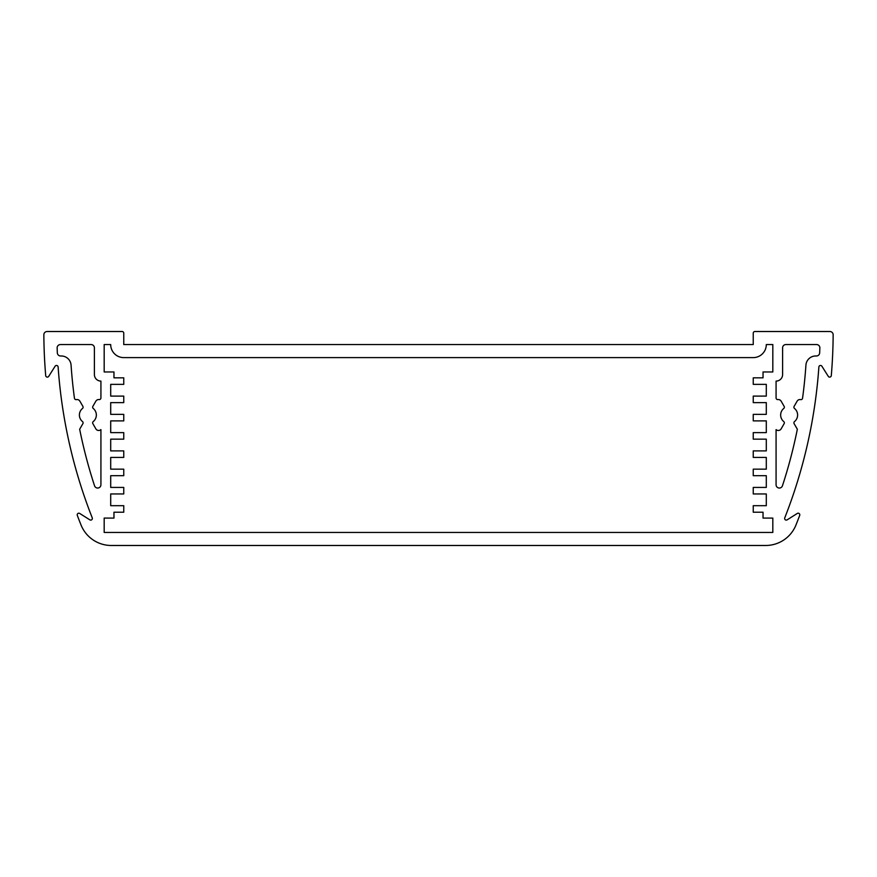 <?xml version="1.0" encoding="UTF-8"?>
<svg xmlns="http://www.w3.org/2000/svg" width="877" height="877" viewBox="0 0 877 877"><rect width="100%" height="100%" fill="white"/><g stroke="black" fill="none" stroke-linecap="round" stroke-linejoin="round"><path stroke-width="1.32" d="M753.244 333.15A1.633 1.633 0 0 1 754.878 331.517L829.883 331.517A3.267 3.267 0 0 1 833.15 334.795A521.87 521.87 0 0 1 831.297 375.63A1.633 1.633 0 0 1 828.294 376.365L821.881 366.213A1.633 1.633 0 0 0 818.877 366.97A508.813 508.813 0 0 1 784.751 517.879A1.633 1.633 0 0 0 787.14 519.853L797.292 513.451A1.633 1.633 0 0 1 799.692 515.402A521.87 521.87 0 0 1 795.987 524.95A32.613 32.613 0 0 1 765.698 545.483L111.302 545.483A32.613 32.613 0 0 1 81.013 524.95A521.87 521.87 0 0 1 77.308 515.402A1.633 1.633 0 0 1 79.708 513.451L89.86 519.853A1.633 1.633 0 0 0 92.249 517.879A508.813 508.813 0 0 1 58.123 366.97A1.633 1.633 0 0 0 55.119 366.213L48.706 376.365A1.633 1.633 0 0 1 45.703 375.63A521.87 521.87 0 0 1 43.85 334.795A3.267 3.267 0 0 1 47.117 331.517L122.122 331.517A1.633 1.633 0 0 1 123.756 333.15L123.756 344.562L753.244 344.562L753.244 333.15M805.93 365.106A9.79 9.79 0 0 1 815.687 355.985L816.41 355.985A3.267 3.267 0 0 0 819.666 352.85A508.813 508.813 0 0 0 819.852 347.928A3.267 3.267 0 0 0 816.586 344.562L785.869 344.562A3.267 3.267 0 0 0 782.602 347.829L782.602 374.567A6.523 6.523 0 0 1 776.079 381.089L776.079 397.95A1.633 1.633 0 0 0 777.91 399.572A3.267 3.267 0 0 1 781.144 401.173L784.137 406.369A1.633 1.633 0 0 1 783.764 408.452A8.485 8.485 0 0 0 783.764 421.585A1.633 1.633 0 0 1 784.137 423.657L781.144 428.853A3.267 3.267 0 0 1 776.156 429.664A19.568 19.568 0 0 1 776.079 429.598L776.079 484.806A3.267 3.267 0 0 0 782.437 485.825A495.768 495.768 0 0 0 797.336 429.237L794.113 423.657A1.633 1.633 0 0 1 794.496 421.585A8.485 8.485 0 0 0 794.496 408.452A1.633 1.633 0 0 1 794.113 406.369L797.116 401.173A3.267 3.267 0 0 1 800.613 399.616A1.633 1.633 0 0 0 802.554 398.235A495.768 495.768 0 0 0 805.93 365.106M100.921 381.089A6.523 6.523 0 0 1 94.398 374.567L94.398 347.829A3.267 3.267 0 0 0 91.131 344.562L60.414 344.562A3.267 3.267 0 0 0 57.148 347.928A508.813 508.813 0 0 0 57.334 352.85A3.267 3.267 0 0 0 60.59 355.985L61.313 355.985A9.79 9.79 0 0 1 71.07 365.106A495.768 495.768 0 0 0 74.446 398.235A1.633 1.633 0 0 0 76.387 399.616A3.267 3.267 0 0 1 79.884 401.173L82.887 406.369A1.633 1.633 0 0 1 82.504 408.452A8.485 8.485 0 0 0 82.504 421.585A1.633 1.633 0 0 1 82.887 423.657L79.664 429.237A495.768 495.768 0 0 0 94.563 485.825A3.267 3.267 0 0 0 100.921 484.806L100.921 429.598A19.568 19.568 0 0 1 100.844 429.664A3.267 3.267 0 0 1 95.856 428.853L92.863 423.657A1.633 1.633 0 0 1 93.236 421.585A8.485 8.485 0 0 0 93.236 408.452A1.633 1.633 0 0 1 92.863 406.369L95.856 401.173A3.267 3.267 0 0 1 99.09 399.572A1.633 1.633 0 0 0 100.921 397.95L100.921 381.089M766.301 344.562A13.045 13.045 0 0 1 753.244 357.608L123.756 357.608A13.045 13.045 0 0 1 110.699 344.562L104.177 344.562L104.177 371.958L113.966 371.958L113.966 377.834L123.756 377.834L123.756 384.356L110.699 384.356L110.699 396.097L123.756 396.097L123.756 402.62L110.699 402.62L110.699 414.361L123.756 414.361L123.756 420.883L110.699 420.883L110.699 432.624L123.756 432.624L123.756 439.158L110.699 439.158L110.699 450.899L123.756 450.899L123.756 457.421L110.699 457.421L110.699 469.162L123.756 469.162L123.756 475.685L110.699 475.685L110.699 487.426L123.756 487.426L123.756 493.948L110.699 493.948L110.699 505.689L123.756 505.689L123.756 512.212L113.966 512.212L113.966 518.088L104.177 518.088L104.177 532.438L772.823 532.438L772.823 518.088L763.034 518.088L763.034 512.212L753.244 512.212L753.244 505.689L766.301 505.689L766.301 493.948L753.244 493.948L753.244 487.426L766.301 487.426L766.301 475.685L753.244 475.685L753.244 469.162L766.301 469.162L766.301 457.421L753.244 457.421L753.244 450.899L766.301 450.899L766.301 439.158L753.244 439.158L753.244 432.624L766.301 432.624L766.301 420.883L753.244 420.883L753.244 414.361L766.301 414.361L766.301 402.62L753.244 402.62L753.244 396.097L766.301 396.097L766.301 384.356L753.244 384.356L753.244 377.834L763.034 377.834L763.034 371.958L772.823 371.958L772.823 344.562L766.301 344.562"/></g></svg>
